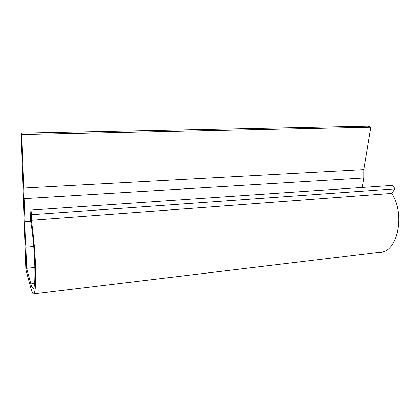 <?xml version="1.0" encoding="UTF-8"?>
<svg xmlns="http://www.w3.org/2000/svg" width="420" height="420" viewBox="0 0 420 420"><rect width="100%" height="100%" fill="white"/><g stroke="black" fill="none" stroke-linecap="round" stroke-linejoin="round"><path stroke-width="0.63" d="M24.995 221.639L21.63 134.531L21 133.13L25.883 269.593L31.054 288.797C31.904 291.947 32.692 293.659 33.416 293.927C35.222 293.874 35.978 285.7 35.679 269.419C35.27 253.785 33.479 233.667 31.322 220.264L31.657 214.688L30.922 210.042L30.377 219.371L31.101 223.913C35.243 248.609 36.288 291.365 32.918 288.251C32.298 288.02 31.626 286.571 30.896 283.899L26.644 268.312L25.898 247.238C25.189 237.463 24.885 228.926 24.995 221.639L30.671 221.209M362.229 187.462L363.804 177.965L24.182 198.618M363.804 177.965L363.809 169.596L370.829 127.129L368.198 126.073L21 133.13M33.805 293.885L379.869 252.221C397.299 253.15 405.904 214.421 391.76 193.405L394.989 188.864L392.873 185.372L30.922 210.042M33.747 246.524L25.898 247.238M363.809 169.596L23.525 188.071M370.829 127.129L21.63 134.531M391.76 193.405L31.322 220.264M394.989 188.864L31.657 214.688M34.913 267.451L26.644 268.312M34.561 283.479L30.896 283.899M33.259 288.209L32.918 288.251"/></g></svg>
